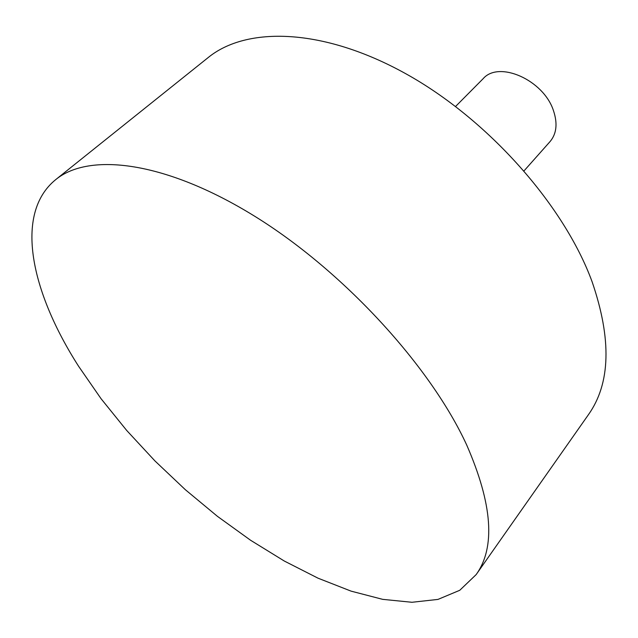 <?xml version="1.0" encoding="UTF-8"?>
<svg xmlns="http://www.w3.org/2000/svg" width="638" height="638" viewBox="0 0 638 638"><rect width="100%" height="100%" fill="white"/><g stroke="black" fill="none" stroke-linecap="round" stroke-linejoin="round"><path stroke-width="0.96" d="M55.594 179.717L208.163 57.572C246.603 26.134 323.115 27.881 405.593 73.617C487.942 119.21 564.024 205.133 592.08 281.685C611.778 339.137 610.566 383.462 588.451 414.652L476.147 574.607C495.662 547.404 492.52 504.219 466.729 445.069C430.411 365.941 342.965 270.632 254.243 215.963C165.378 161.111 89.041 152.083 55.594 179.717C13.749 213.786 31.087 292.132 78.602 366.276L101.051 398.702L126.675 430.427L154.946 460.931L185.363 489.721L217.414 516.325L250.582 540.258L284.333 561.049L318.043 578.188L351.067 591.131L382.648 599.345L411.933 602.28L437.979 599.409L459.751 590.294L476.147 574.607M524.093 170.809L550.076 141.556C556.615 133.749 557.748 123.453 553.473 110.669C543.624 79.989 498.836 60.275 483.133 78.697L455.572 106.466"/></g></svg>

